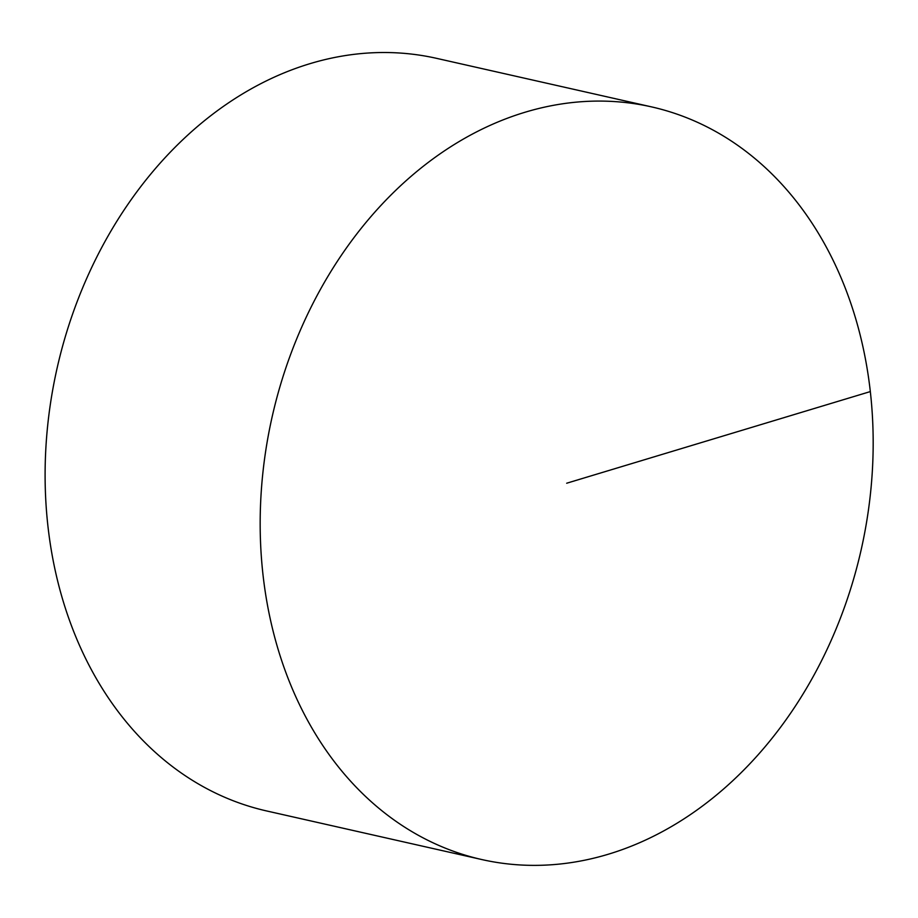 <?xml version="1.0" encoding="UTF-8"?>
<svg xmlns="http://www.w3.org/2000/svg" width="918" height="918" viewBox="0 0 918 918"><rect width="100%" height="100%" fill="white"/><g stroke="black" fill="none" stroke-linecap="round" stroke-linejoin="round"><path stroke-width="1.38" d="M481.686 859.523L266.622 810.95A385.778 301.919 -77.3 0 1 45.9 447.491A385.778 301.919 -77.3 0 1 309.997 63.663A385.778 301.919 -77.3 0 1 436.601 58.35L651.665 106.913A385.778 301.919 -77.3 0 1 861.176 549.733A385.778 301.919 -77.3 0 1 481.686 859.523A385.778 301.919 -77.3 0 1 260.964 496.064A385.778 301.919 -77.3 0 1 525.062 112.237A385.778 301.919 -77.3 0 1 651.665 106.913M870.356 391.573L566.681 483.224"/></g></svg>
